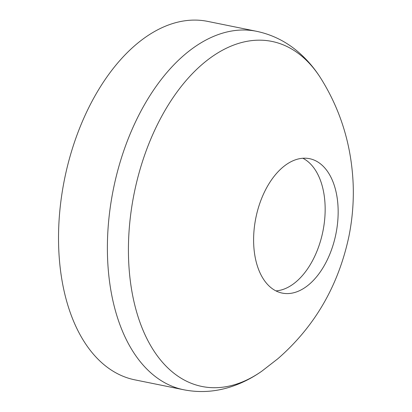 <?xml version="1.0" encoding="UTF-8"?>
<svg xmlns="http://www.w3.org/2000/svg" width="412" height="412" viewBox="0 0 412 412"><rect width="100%" height="100%" fill="white"/><g stroke="black" fill="none" stroke-linecap="round" stroke-linejoin="round"><path stroke-width="0.62" d="M309.355 284.223A68.583 40.829 -78.5 0 1 282.256 293.102A68.583 40.829 -78.5 0 1 255.873 217.773A68.583 40.829 -78.5 0 1 309.515 158.672A68.583 40.829 -78.5 0 1 338.159 212.031A68.583 40.829 -78.5 0 1 309.355 284.223M183.793 389.773L134.93 379.864A182.892 108.881 -78.5 0 1 64.566 178.983A182.892 108.881 -78.5 0 1 207.617 21.378L256.485 31.286A182.892 108.881 -78.5 0 0 113.429 188.892A182.892 108.881 -78.5 0 0 183.793 389.773C199.027 392.749 214.168 391.941 229.221 387.337C240.726 383.783 251.614 378.386 261.883 371.14L277.868 358.728C314.655 326.675 338.324 285.943 348.882 236.534C352.281 219.689 353.728 202.74 353.223 185.683C351.817 146.615 341.126 111.013 321.149 78.862A176.032 104.797 -78.5 0 1 321.159 78.883C314.516 68.191 306.59 58.978 297.376 51.222C285.305 41.123 271.673 34.474 256.485 31.286M302.835 158.244A68.583 40.829 -78.5 0 1 322.957 188.887A68.583 40.829 -78.5 0 1 296.357 281.587A68.583 40.829 -78.5 0 1 275.937 290.893M261.826 371.181A176.032 104.797 -78.5 0 1 136.233 310.596A176.032 104.797 -78.5 0 1 181.898 85.614A176.032 104.797 -78.5 0 1 321.154 78.867"/></g></svg>
